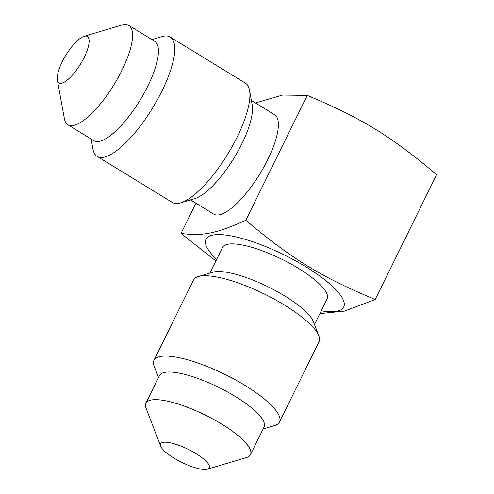 <?xml version="1.0" encoding="UTF-8"?>
<svg xmlns="http://www.w3.org/2000/svg" width="494" height="494" viewBox="0 0 494 494"><rect width="100%" height="100%" fill="white"/><g stroke="black" fill="none" stroke-linecap="round" stroke-linejoin="round"><path stroke-width="0.74" d="M215.859 260.999L181.039 233.409C202.435 236.379 216.471 233.526 245.808 220.281L307.262 95.391C334.611 106.932 353.235 115.769 374.952 128.928C396.824 142.47 413.595 155.388 436.653 174.635L375.193 299.531L344.516 311.097L319.877 313.604M245.808 220.281C269.218 239.825 285.896 252.613 307.509 265.994C329.492 279.314 348.264 288.163 375.193 299.531M255.429 102.968L282.587 95.058L307.262 95.391M181.039 233.409L195.908 203.195M190.517 199.891L213.717 214.1A58.28 18.377 -58.5 0 0 219.361 214.791A58.28 18.377 -58.5 0 0 263.994 166.83A58.28 18.377 -58.5 0 0 274.59 114.707L251.39 100.498M91.094 138.993L92.946 149.157A69.95 22.057 -58.5 0 0 97.12 156.37L172.295 202.417A69.95 22.057 -58.5 0 0 179.069 203.244A69.95 22.057 -58.5 0 0 180.619 202.855A69.95 22.057 -58.5 0 0 227.641 154.289A69.95 22.057 -58.5 0 0 249.538 90.334A69.95 22.057 -58.5 0 0 245.364 83.115L170.189 37.075A69.95 22.057 -58.5 0 0 163.415 36.241A69.95 22.057 -58.5 0 0 161.865 36.636L151.973 39.6M180.619 202.855L194.772 198.613A58.28 18.377 -58.5 0 0 233.946 158.148A58.28 18.377 -58.5 0 0 252.193 104.87L249.538 90.334M97.12 156.37A69.95 22.057 -58.5 0 0 103.894 157.203A69.95 22.057 -58.5 0 0 157.469 99.64A69.95 22.057 -58.5 0 0 170.189 37.075M57.347 80.047L64.418 118.77A58.28 18.377 -58.5 0 0 67.894 124.784L93.774 140.636A58.28 18.377 -58.5 0 0 99.418 141.327A58.28 18.377 -58.5 0 0 144.05 93.366A58.28 18.377 -58.5 0 0 154.647 41.243L128.773 25.392A58.28 18.377 -58.5 0 0 123.13 24.7A58.28 18.377 -58.5 0 0 121.839 25.027L84.128 36.328A27.182 8.571 121.5 0 1 84.733 36.173A27.182 8.571 121.5 0 1 87.364 36.494A27.182 8.571 121.5 0 1 84.178 57.44A27.182 8.571 121.5 0 1 61.602 83.177A27.182 8.571 121.5 0 1 58.971 82.85A27.182 8.571 121.5 0 1 57.347 80.047A27.182 8.571 121.5 0 1 62.158 61.904A27.182 8.571 121.5 0 1 84.128 36.328M67.894 124.784A58.28 18.377 -58.5 0 0 73.538 125.476A58.28 18.377 -58.5 0 0 118.177 77.521A58.28 18.377 -58.5 0 0 128.773 25.392M206.937 469.3A27.182 7.262 26.2 0 1 181.1 462.026A27.182 7.262 26.2 0 1 160.624 446.107A27.182 7.262 26.2 0 1 160.556 443.828A27.182 7.262 26.2 0 1 162.946 442.358A27.182 7.262 26.2 0 1 192.154 451.393A27.182 7.262 26.2 0 1 209.333 467.83A27.182 7.262 26.2 0 1 207.486 469.164A27.182 7.262 26.2 0 1 206.937 469.3M207.486 469.164L246.506 457.537A58.28 15.573 -153.8 0 0 250.464 454.671A58.28 15.573 -153.8 0 0 213.63 419.431A58.28 15.573 -153.8 0 0 151.01 400.054A58.28 15.573 -153.8 0 0 145.884 403.209A58.28 15.573 -153.8 0 0 146.026 408.093L160.624 446.107M250.464 454.671L264.068 427.02A58.28 15.573 -153.8 0 0 227.234 391.779A58.28 15.573 -153.8 0 0 164.619 372.408A58.28 15.573 -153.8 0 0 159.488 375.564L145.884 403.209M263.098 428.996L274.757 425.525A69.95 18.692 -153.8 0 0 279.505 422.086A69.95 18.692 -153.8 0 0 235.292 379.787A69.95 18.692 -153.8 0 0 160.136 356.532A69.95 18.692 -153.8 0 0 153.98 360.317A69.95 18.692 -153.8 0 0 154.153 366.184L158.518 377.54M279.505 422.086L319.025 341.768A69.95 18.692 -153.8 0 0 318.852 335.901A69.95 18.692 -153.8 0 0 266.155 294.924A69.95 18.692 -153.8 0 0 199.656 276.214A69.95 18.692 -153.8 0 0 198.255 276.56A69.95 18.692 -153.8 0 0 193.5 279.999L153.98 360.317M318.852 335.901L313.375 321.637A58.28 15.573 -153.8 0 0 269.471 287.496A58.28 15.573 -153.8 0 0 214.069 271.904A58.28 15.573 -153.8 0 0 212.895 272.194L198.255 276.56M314.493 324.546L327.127 298.876A58.28 15.573 -153.8 0 0 290.293 263.635A58.28 15.573 -153.8 0 0 227.672 244.258A58.28 15.573 -153.8 0 0 222.547 247.414L209.913 273.083M216.656 259.387A76.743 20.507 26.2 0 1 223.016 234.78A76.743 20.507 26.2 0 1 305.922 266.84A76.743 20.507 26.2 0 1 321.236 310.85"/></g></svg>
